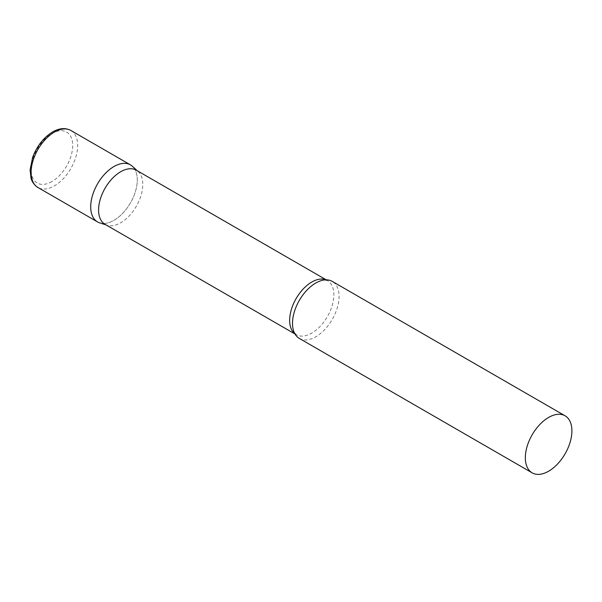 <?xml version="1.0" encoding="UTF-8"?>
<svg xmlns="http://www.w3.org/2000/svg" width="602" height="602" viewBox="0 0 602 602"><rect width="100%" height="100%" fill="white"/><g stroke="black" fill="none" stroke-linecap="round" stroke-linejoin="round"><path stroke-width="0.45" stroke-dasharray="3.01 2.26" d="M130.461 164.88A32.929 19.008 -60 0 1 135.51 191.27A32.929 19.008 -60 0 1 113.996 220.287A32.929 19.008 -60 0 1 97.532 221.912M105.057 224.335A31.259 18.045 120 0 0 107.126 225.246A31.259 18.045 120 0 0 130.401 214.575A31.259 18.045 120 0 0 142.787 184.498A31.259 18.045 120 0 0 138.144 171.525A31.259 18.045 120 0 0 136.315 170.193M99.714 222.875A32.929 19.008 120 0 0 124.23 211.641A32.929 19.008 120 0 0 137.279 179.96A32.929 19.008 120 0 0 132.387 166.287M299.322 338.414A32.929 19.008 120 0 0 324.696 329.595A32.929 19.008 120 0 0 339.069 296.455A32.929 19.008 120 0 0 332.251 281.382M70.855 130.468A32.929 19.008 -60 0 1 75.905 156.859A32.929 19.008 -60 0 1 54.391 185.875A32.929 19.008 -60 0 1 37.926 187.5M51.907 181.571A29.415 16.984 -60 0 1 31.108 169.561A29.415 16.984 -60 0 1 51.907 133.539A29.415 16.984 -60 0 1 72.707 145.541A29.415 16.984 -60 0 1 51.907 181.571M294.875 333.794A31.259 18.045 120 0 0 296.131 334.652A31.259 18.045 120 0 0 320.219 326.276A31.259 18.045 120 0 0 333.862 294.814A31.259 18.045 120 0 0 327.39 280.509A31.259 18.045 120 0 0 326.021 279.84M138.144 171.525L137.294 170.757M326.239 279.84L327.39 280.509L322.988 280.178M294.98 333.982L296.131 334.652L293.641 331.002M107.126 225.246L106.035 224.9"/><path stroke-width="0.9" d="M37.926 187.5L97.532 221.912A32.929 19.008 -60 0 1 92.482 195.53A32.929 19.008 -60 0 1 113.996 166.513A32.929 19.008 -60 0 1 130.461 164.88L70.855 130.468A32.929 19.008 -60 0 0 54.391 132.101A32.929 19.008 -60 0 0 32.877 161.118A32.929 19.008 -60 0 0 37.926 187.5C32.132 183.595 31.221 178.756 31.003 178.049L30.1 169.839L32.666 157.28C37 145.94 43.66 137.489 52.637 131.928C59.387 128.098 65.46 127.609 70.855 130.468M326.239 279.84L136.315 170.193A31.259 18.045 120 0 0 112.228 178.568A31.259 18.045 120 0 0 98.585 210.023A31.259 18.045 120 0 0 105.057 224.335L294.98 333.982M137.294 170.757L132.387 166.287A32.929 19.008 120 0 0 106.449 172.322A32.929 19.008 120 0 0 90.714 206.84A32.929 19.008 120 0 0 99.714 222.875L106.035 224.9M565.082 415.809L332.251 281.382A32.929 19.008 120 0 0 322.988 280.178A32.929 19.008 120 0 0 292.504 323.342A32.929 19.008 120 0 0 293.641 331.002A32.929 19.008 120 0 0 299.322 338.414L532.153 472.841A32.929 19.008 120 0 0 557.527 464.022A32.929 19.008 120 0 0 571.9 430.881A32.929 19.008 120 0 0 565.082 415.809A32.929 19.008 120 0 0 539.708 424.628A32.929 19.008 120 0 0 525.335 457.768A32.929 19.008 120 0 0 532.153 472.841M326.021 279.84A31.259 18.045 120 0 0 302.452 289.803A31.259 18.045 120 0 0 289.66 320.339A31.259 18.045 120 0 0 294.875 333.794"/></g></svg>
